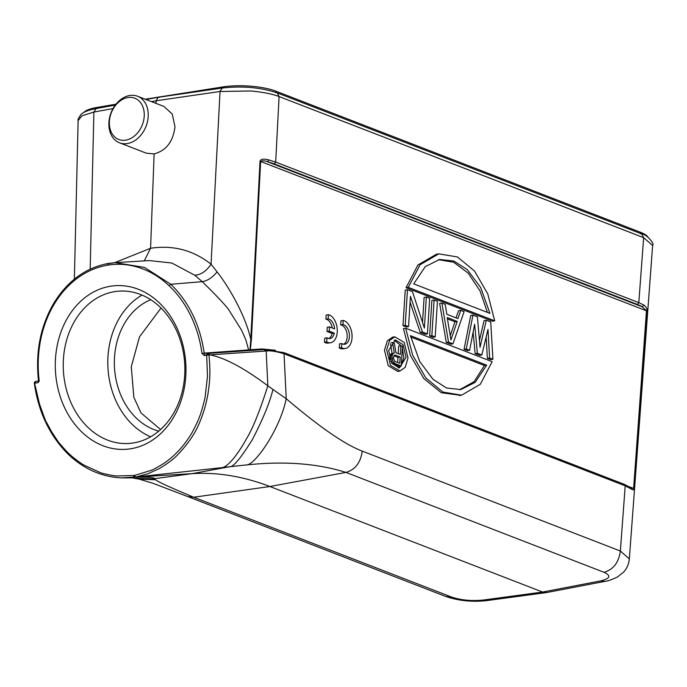 <?xml version="1.0" encoding="UTF-8"?>
<svg xmlns="http://www.w3.org/2000/svg" width="687" height="687" viewBox="0 0 687 687"><rect width="100%" height="100%" fill="white"/><g stroke="black" fill="none" stroke-linecap="round" stroke-linejoin="round"><path stroke-width="1.03" d="M144.227 116.009A22.13 16.634 111.2 0 1 125.764 140.157A22.13 16.634 111.2 0 1 109.379 121.693A22.13 16.634 111.2 0 1 127.842 97.545A22.13 16.634 111.2 0 1 144.227 116.009M148.203 116.326A24.964 18.772 111.2 0 1 119.538 142.81A24.964 18.772 111.2 0 1 108.898 122.733A24.964 18.772 111.2 0 1 137.563 96.24A24.964 18.772 111.2 0 1 148.203 116.326M163.91 106.442L172.231 114.016L174.962 126.683C173.227 141.522 166.28 150.608 154.128 153.922L150.582 248.256C173.21 244.898 193.373 250.223 211.064 264.229C206.358 271.176 200.922 274.834 194.747 275.221L171.784 263.009L149.294 260.579L115.055 262.674L104.501 264.212M144.253 260.888L150.582 248.256L114.643 262.7M648.021 237.178A38.008 10.116 -177.2 0 0 640.507 232.292L275.83 91.148A38.008 10.116 -177.2 0 0 223.043 86.897L145.232 99.211M158.122 97.339L156.129 100.774L220.029 91.491L251.141 90.985C263.525 92.23 272.833 94.093 279.085 96.566L643.642 237.668L652.624 245.457M161.024 308.042L139.487 336.862L131.286 366.781L133.836 397.241L140.947 412.878L160.578 429.53M150.771 299.738A68.09 54.204 -93.5 0 0 114.506 367.871A68.09 54.204 -93.5 0 0 158.74 431.135M142.046 295.092A76.317 60.757 -93.5 0 0 107.971 368.266A76.317 60.757 -93.5 0 0 150.633 436.795M133.536 442.926A76.317 60.757 86.5 0 1 128.675 443.476A76.317 60.757 86.5 0 1 63.642 374.037A76.317 60.757 86.5 0 1 114.574 291.657A76.317 60.757 86.5 0 1 119.444 291.116A76.317 60.757 86.5 0 1 184.468 360.555A76.317 60.757 86.5 0 1 133.536 442.926M110.444 286.239A81.993 65.274 86.5 0 1 185.172 356.982A81.993 65.274 86.5 0 1 130.813 448.757A81.993 65.274 86.5 0 1 56.085 378.022A81.993 65.274 86.5 0 1 110.444 286.239M393.883 355.789L397.953 357.369L397.636 362.435M394.398 355.213L395.223 355.085L393.84 355.832L393.428 358.236L394.827 361.353L399.791 363.277L400.186 357L397.953 357.369M400.186 357L395.223 355.085M394.286 353.006L392.543 342.478L394.372 343.182L395.91 352.774L400.341 354.492L400.899 345.707L402.462 346.317L401.225 365.973L394.956 363.543L392.715 360.967L391.959 355.96L393.196 353.436L394.286 353.006L390.955 353.805L389.727 356.321L389.778 359.146M400.899 345.707L398.666 346.076L398.185 353.659M392.543 342.478L391.135 342.701M390.465 343.766L392.054 353.367M393.196 353.436L390.955 353.805M392.303 354.81L390.07 355.17M391.959 355.96L389.727 356.321M391.856 357.635L389.623 357.996M392.037 358.992L389.847 359.344M392.715 360.967L390.637 361.302M393.685 362.624L391.53 362.976M391.607 363.105L398.992 366.334L401.225 365.973M394.956 363.543L392.724 363.912M388.653 350.559L391.719 363.277L399.448 367.931L406.06 357.3L402.994 344.582L395.265 339.928L388.653 350.559M398.314 367.992L400.95 366.016M401.045 365.905L403.827 357.661L402.35 348.103M401.311 345.87L394.218 340.237M408.001 358.047L405.167 367.356L399.911 371.032L390.482 365.398L386.712 349.812L389.546 340.503L394.802 336.828L404.231 342.461L408.001 358.047M394.793 336.81L392.56 337.18L387.322 340.855L384.48 350.172L388.232 365.724L397.687 371.409L399.92 371.049M459.672 389.718L474.116 381.654L484.447 365.527L486.679 365.166L410.448 335.66L419.705 361.474L433.05 379.353L446.507 387.983L460.805 389.563L475.181 382.333L486.679 365.166M410.74 336.999L484.447 365.527M405.691 328.214L492.124 361.663L480.342 384.248L461.621 395.18L442.9 392.054L425.846 377.979L412.629 355.11L405.691 328.214L403.458 328.575L410.379 355.368L423.888 378.649L441.303 392.724L460.702 395.326M487.418 312.387L480.033 290.884L468.173 273.117L453.729 262.271L438.478 259.669M489.943 313.366L480.685 287.552L467.34 269.673L453.884 261.043L439.586 259.463L425.21 266.702L413.711 283.86L489.943 313.366M494.7 320.812L408.267 287.364L406.034 287.724L492.467 321.181L494.7 320.812L487.761 293.916L474.545 271.056L457.49 256.972L438.77 253.847L420.049 264.778L408.267 287.364M406.034 287.724L417.928 264.984L436.528 254.181L437.911 253.992M466.284 348.97L472.965 315.101L477.405 316.819L480.033 347.313L486.284 320.254L490.733 321.971L492.923 359.284L489.599 357.996L487.985 329.442L481.827 354.981L477.388 353.264L474.657 324.29L469.616 350.258L466.284 348.97L464.051 349.331L467.375 350.619L469.616 350.258M479.449 340.537L484.052 320.614L486.284 320.254M472.965 315.101L470.732 315.462L464.051 349.331M473.128 332.147L475.146 353.633L479.595 355.351L481.827 354.981M477.388 353.264L475.146 353.633M486.156 337.016L487.366 358.356L490.69 359.644L492.923 359.284M489.599 357.996L487.366 358.356M447.443 318.854L454.983 321.774L450.234 335.745M447.22 317.549L450.93 339.928L457.216 321.413L447.22 317.549M454.983 321.774L457.216 321.413M457.963 318.596L460.754 310.369L464.086 311.658L452.956 343.809L448.517 342.092L441.878 303.061L445.21 304.358L446.859 314.303L457.963 318.596M441.878 303.061L439.646 303.431L446.284 342.461L448.517 342.092M446.284 342.461L450.724 344.178L452.956 343.809M460.754 310.369L458.521 310.739L456.091 317.875M434.107 300.056L437.439 301.344L435.197 336.939L431.865 335.651L429.633 336.012L431.874 300.425L434.107 300.056L431.865 335.651M429.633 336.012L432.965 337.3L435.197 336.939M407.46 289.742L405.218 325.337L402.986 325.698L405.227 290.112L407.46 289.742L412.458 291.674L424.377 328.094L426.335 297.05L429.667 298.338L427.426 333.934L422.428 331.993L410.457 296.337L408.55 326.626L405.218 325.337M422.522 322.435L424.102 297.411L426.335 297.05M402.986 325.698L406.318 326.986L408.55 326.626M410.087 302.246L420.195 332.362L425.193 334.294L427.426 333.934M422.428 331.993L420.195 332.362M275.47 350.25L261.97 348.97L250.334 349.7L251.39 339.644L250.772 339.49L249.991 349.812L251.038 350.456L250.016 349.803M251.038 350.456L254.087 350.25L253.305 349.503M643.925 305.097L642.302 306.823L646.467 310.807L260.639 161.479C262.537 160.518 264.873 160.629 267.638 161.814L642.302 306.823A40.851 10.88 2.8 0 0 637.399 304.444L274.268 163.901A40.851 10.872 2.8 0 0 267.638 161.814L268.78 159.899L275.685 162.08L638.816 302.615L643.925 305.097C646.424 307.089 647.377 309.064 646.793 311.022A1.7 0.455 -175.8 0 0 646.467 310.807L633.612 488.517C633.62 490.123 632.899 490.303 631.465 489.075L630.932 487.83M249.999 349.812L248.608 349.906L245.817 339.747L241.472 330.009L230.076 311.95C228.642 308.583 219.368 298.484 202.253 281.661C207.362 280.897 212.317 277.651 217.109 271.906C230.257 288.66 246.118 317.506 250.772 339.49L260.021 161.333C260.485 159.058 263.413 158.577 268.78 159.899M260.021 161.333L260.639 161.479L251.399 339.644M629.55 486.86L633.285 488.302L631.508 488.174L624.483 484.421L284.229 352.732A1.7 1.28 111.2 0 1 284.95 354.131M623.951 484.369L625.204 485.821L631.465 489.075M187.74 496.589L153.596 483.511L139.272 479.14L155.528 479.732C157.34 481.544 170.067 487.375 193.708 497.233L269.905 486.508L542.61 592.048L547.058 592.486M34.633 383.363L39.399 403.673C43.856 416.494 46.321 422.883 46.785 422.84L51.559 431.685L56.987 439.929C58.73 442.935 68.107 453.197 69.619 454.244C71.594 456.563 82.328 464.429 84.192 465.211L100.122 472.51C101.556 473.463 115.854 476.271 116.781 475.971L134.163 475.473L135.399 477.096L192.145 473.661C217.358 472.063 243.275 476.34 269.905 486.508L345.965 472.416C355.248 469.659 360.675 462.557 362.247 451.119C344.84 444.498 319.507 427.031 286.239 398.718C280.116 428.963 254.783 465.829 246.058 464.979C283.92 460.908 317.222 463.382 345.965 472.416L604.088 572.314C611.413 575.732 610.202 578.617 600.455 580.944L542.61 592.048L483.304 600.043L487.169 600.541M250.068 350.516L208.419 353.384L209.896 354.878L264.916 351.1A112.264 73.509 -98.8 0 1 266.161 351.023L267.853 385.811C244.031 368 224.718 357.687 209.896 354.878L206.675 355.196A1.7 1.03 -99.3 0 1 206.65 354.732A1.7 1.03 -99.3 0 1 206.821 353.985L208.968 354.947C210.952 376.029 209.277 383.647 208.067 393.282C206.134 404.351 203.292 414.098 199.548 422.522C195.469 432.947 188.238 443.647 177.856 454.605C173.656 459.071 167.439 463.742 159.212 468.611L148.091 473.678L136.009 476.984L222.76 467.564C230.291 465.236 241.274 448.508 246.272 439.079C252.327 429.607 259.514 411.848 267.853 385.811L272.937 389.452C269.862 402.384 262.975 419.147 252.266 439.749C240.587 458.478 233.005 467.469 229.501 466.739L246.058 464.979M272.937 389.452L286.239 398.718L284.049 353.788L625.204 485.821L620.361 551.026C618.789 562.464 613.362 569.557 604.088 572.314M155.528 479.732L154.73 478.925L134.283 478.246L139.066 479.097M121.762 477.86L136.009 476.984A1.7 1.022 -100.5 0 1 135.717 476.933A1.7 1.022 -100.5 0 1 134.746 475.37L134.163 475.473M208.951 354.81L207.586 353.436A1.7 1.7 0 0 0 207.422 353.453L207.422 353.453A1.7 1.03 -99.3 0 1 207.491 353.453M134.746 475.37L150.968 470.397C153.399 469.805 165.198 462.78 166.117 461.758C175.529 455.12 184.399 445.228 190.909 434.476C192.077 433.042 198.612 420.066 199.513 416.7C200.956 414.012 205.104 398.383 205.112 397.034L207.491 376.27L206.675 355.196L204.297 355.583L205.121 353.839L204.202 353.118C200.08 324.985 188.959 302.04 170.831 284.281L144.416 267.406L115.236 262.666M206.821 353.985A1.7 1.03 -99.3 0 1 207.422 353.453L207.362 353.47M38.111 381.053L38.67 380.117L38.111 381.053M38.67 380.117L38.558 380.907L39.202 381.062L38.558 381.002M39.202 381.062L38.051 382.685L35.011 383.183A1.7 1.03 80.7 0 1 34.994 383.071L35.827 381.431L38.103 381.062M129.242 477.748C116.988 478.538 105.008 476.374 93.32 471.265C83.634 466.988 74.771 460.831 66.733 452.776C49.103 434.45 38.309 411.307 34.35 383.346A1.7 1.7 0 0 1 35.767 381.44L35.827 381.431M600.455 580.944L604.861 581.382C607.652 581.15 611.842 579.691 617.441 576.994L623.427 572.271C626.888 568.553 628.863 564.087 629.344 558.875L620.361 551.026L362.247 451.119M284.229 352.732L264.821 349.52L266.161 351.023C270.266 350.456 276.226 351.375 284.049 353.788L282.778 352.337M264.71 349.537L254.087 350.25M247.543 349.984L249.304 350.576L248.608 349.906L204.202 353.118L201.961 353.41L204.297 355.583M249.304 350.568L250.575 350.482M78.129 120.551L82.036 115.777L93.896 112.05L112.994 108.589M115.94 104.209L96.893 107.455A38.008 10.116 -177.2 0 0 83.745 112.496M159.083 97.391L159.109 96.841M217.109 271.906L211.064 264.229L220.029 91.483L222.116 88.056M39.193 380.778A103.436 82.346 86.5 0 1 54.05 304.435A103.488 82.388 86.5 0 1 107.799 265.156A103.497 82.388 86.5 0 1 169.045 285.689L170.831 284.281L202.253 281.661L194.747 275.221M151.458 101.624L156.129 100.774L156.026 103.394M154.128 153.922L146.383 153.201M334.337 333.143L329.236 331.168L329.511 326.918L334.603 328.884A9.927 6.037 81.9 0 0 328.154 318.88L328.42 314.74A14.187 8.622 -98.1 0 1 337.214 329.039A14.187 8.622 -98.1 0 1 330.507 342.753A14.187 8.622 -98.1 0 1 326.703 341.946L326.96 337.806A9.927 6.037 81.9 0 0 329.906 338.545A9.927 6.037 81.9 0 0 334.337 333.143L332.104 333.461L327.012 331.486L329.236 331.168M327.012 331.486L327.278 327.235L329.511 326.918M332.225 327.965A9.927 6.037 81.9 0 0 325.93 319.197L328.154 318.88M325.93 319.197L326.188 315.05L328.42 314.74M330.507 342.753L328.274 343.071A14.187 8.622 -98.1 0 1 324.47 342.263L326.703 341.946M324.47 342.263L324.736 338.124L326.96 337.806M328.772 338.528A9.927 6.037 81.9 0 0 332.104 333.461M341.499 347.674L341.757 343.534A9.927 6.037 81.9 0 0 344.702 344.264A9.927 6.037 81.9 0 0 349.382 334.432A9.927 6.037 81.9 0 0 342.95 324.608L343.208 320.46A14.187 8.622 -98.1 0 1 352.01 334.767A14.187 8.622 -98.1 0 1 345.303 348.481A14.187 8.622 -98.1 0 1 341.499 347.674L339.266 347.991L339.524 343.844L341.757 343.534M343.56 344.256A9.927 6.037 81.9 0 0 347.038 333.822A9.927 6.037 81.9 0 0 340.718 324.917L342.95 324.608M340.718 324.917L340.984 320.777L343.208 320.46M345.303 348.481L343.071 348.798A14.187 8.622 -98.1 0 1 339.266 347.991M640.43 233.82L640.499 232.283M275.83 91.148L275.745 92.676M637.399 304.444L638.816 302.615L643.642 237.668L641.71 233.949L277.153 92.857L279.085 96.566L275.685 162.08L274.268 163.901M262.743 349.717L261.97 348.97M646.793 311.022L633.612 488.517M546.466 592.572L487.169 600.558C472.501 602.216 458.727 600.859 445.863 596.488L451.814 597.149L193.708 497.233L187.757 496.572L445.854 596.514M222.76 467.564L229.501 466.739L192.145 473.661L154.601 478.667C154.266 477.448 147.662 476.958 134.789 477.182A1.7 1.03 82 0 1 134.497 477.139A1.7 1.03 82 0 1 133.579 475.559M208.419 353.384L207.714 353.436M38.051 382.685L38.171 381.534M483.304 600.043C471.686 601.185 461.192 600.223 451.814 597.132M547.015 592.477L604.972 581.357M264.916 351.1A1.7 1.288 -93.9 0 0 263.43 349.606M248.239 350.645L208.582 353.376M204.408 353.109L205.112 353.839M169.045 285.689A103.376 82.303 86.5 0 1 201.961 353.41M107.799 265.156L108.555 263.413L115.064 262.674M54.05 304.435L53.947 303.336M90.186 269.132L93.896 112.05L95.957 108.623M96.893 107.455L96.824 108.675M222.992 88.116L223.043 86.897M163.927 106.451L137.563 96.24M629.344 558.875L652.641 245.242C655.089 244.546 646.982 234.181 641.71 233.949M459.388 395.54L461.621 395.18M436.537 254.216L438.77 253.855M134.704 478.324L132.308 477.851M126.314 477.886L132.849 477.877M208.513 353.376L207.586 353.436M35.767 381.44L38.163 381.045M264.821 349.52L252.155 350.379M38.506 380.71C35.346 352.216 40.387 326.48 53.62 303.499C67.446 280.94 85.755 267.578 108.555 263.413M74.376 279.12L78.129 120.362C77.468 120.294 78.387 118.37 80.877 114.592C83.239 112.084 88.262 110.083 95.94 108.589L115.261 105.085M158.147 97.305L146.005 99.512M146.297 153.167L119.538 142.81M277.153 92.857C260.613 87.395 242.271 85.781 222.107 88.03L158.233 97.296"/></g></svg>
